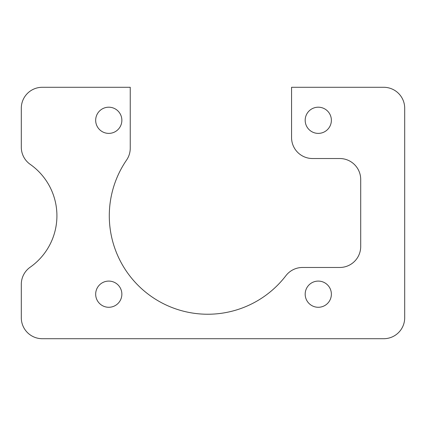 <?xml version="1.0" encoding="UTF-8"?>
<svg xmlns="http://www.w3.org/2000/svg" width="426" height="426" viewBox="0 0 426 426"><rect width="100%" height="100%" fill="white"/><g stroke="black" fill="none" stroke-linecap="round" stroke-linejoin="round"><path stroke-width="0.32" stroke-dasharray="2.13 1.6" d="M95.674 120.292A13.094 13.094 0 0 0 108.768 133.386A13.094 13.094 0 0 0 121.863 120.292A13.094 13.094 0 0 0 108.768 107.198A13.094 13.094 0 0 0 95.674 120.292M21.3 108.247L21.3 147.204A20.949 20.949 0 0 0 30.203 164.345A62.851 62.851 0 0 1 30.203 267.193A20.949 20.949 0 0 0 21.3 284.334L21.3 317.753A20.949 20.949 0 0 0 42.249 338.707L383.751 338.707A20.949 20.949 0 0 0 404.7 317.753L404.7 108.247A20.949 20.949 0 0 0 383.751 87.293L291.565 87.293L291.565 137.577A20.949 20.949 0 0 0 312.519 158.525L339.751 158.525A20.949 20.949 0 0 1 360.705 179.479L360.705 246.521A20.949 20.949 0 0 1 339.751 267.475L302.54 267.475A20.949 20.949 0 0 0 285.91 275.675A98.47 98.47 0 0 1 149.931 295.468A98.47 98.47 0 0 1 126.57 160.059A20.949 20.949 0 0 0 130.244 148.205L130.244 87.293L42.249 87.293A20.949 20.949 0 0 0 21.3 108.247M305.181 120.292A13.094 13.094 0 0 0 318.275 133.386A13.094 13.094 0 0 0 331.375 120.292A13.094 13.094 0 0 0 318.275 107.198A13.094 13.094 0 0 0 305.181 120.292M305.181 294.185A13.094 13.094 0 0 0 318.275 307.279A13.094 13.094 0 0 0 331.375 294.185A13.094 13.094 0 0 0 318.275 281.091A13.094 13.094 0 0 0 305.181 294.185M95.674 294.185A13.094 13.094 0 0 0 108.768 307.279A13.094 13.094 0 0 0 121.863 294.185A13.094 13.094 0 0 0 108.768 281.091A13.094 13.094 0 0 0 95.674 294.185"/><path stroke-width="0.64" d="M95.674 120.292A13.094 13.094 0 0 0 108.768 133.386A13.094 13.094 0 0 0 121.863 120.292A13.094 13.094 0 0 0 108.768 107.198A13.094 13.094 0 0 0 95.674 120.292M21.3 108.247L21.3 147.204A20.949 20.949 0 0 0 30.203 164.345A62.851 62.851 0 0 1 30.203 267.193A20.949 20.949 0 0 0 21.3 284.334L21.3 317.753A20.949 20.949 0 0 0 42.249 338.707L383.751 338.707A20.949 20.949 0 0 0 404.7 317.753L404.7 108.247A20.949 20.949 0 0 0 383.751 87.293L291.565 87.293L291.565 137.577A20.949 20.949 0 0 0 312.519 158.525L339.751 158.525A20.949 20.949 0 0 1 360.705 179.479L360.705 246.521A20.949 20.949 0 0 1 339.751 267.475L302.54 267.475A20.949 20.949 0 0 0 285.91 275.675A98.47 98.47 0 0 1 149.931 295.468A98.47 98.47 0 0 1 126.57 160.059A20.949 20.949 0 0 0 130.244 148.205L130.244 87.293L42.249 87.293A20.949 20.949 0 0 0 21.3 108.247M121.863 294.185A13.094 13.094 0 0 0 108.768 281.091A13.094 13.094 0 0 0 95.674 294.185A13.094 13.094 0 0 0 108.768 307.279A13.094 13.094 0 0 0 121.863 294.185M331.375 294.185A13.094 13.094 0 0 0 318.275 281.091A13.094 13.094 0 0 0 305.181 294.185A13.094 13.094 0 0 0 318.275 307.279A13.094 13.094 0 0 0 331.375 294.185M331.375 120.292A13.094 13.094 0 0 0 318.275 107.198A13.094 13.094 0 0 0 305.181 120.292A13.094 13.094 0 0 0 318.275 133.386A13.094 13.094 0 0 0 331.375 120.292"/></g></svg>
